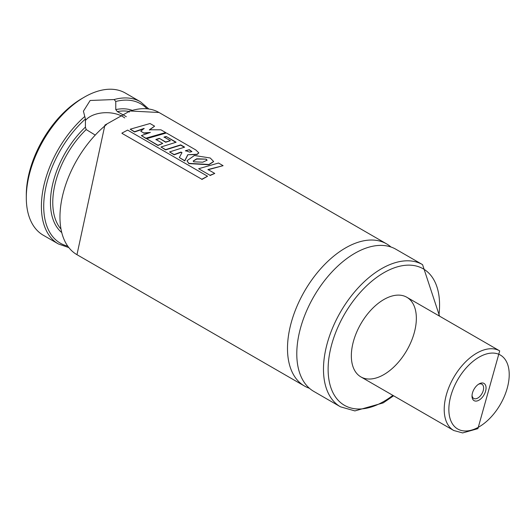 <?xml version="1.0" encoding="UTF-8"?>
<svg xmlns="http://www.w3.org/2000/svg" width="526" height="526" viewBox="0 0 526 526"><rect width="100%" height="100%" fill="white"/><g stroke="black" fill="none" stroke-linecap="round" stroke-linejoin="round"><path stroke-width="0.79" d="M383.848 374.604A45.966 26.537 -60 0 1 360.862 376.886A45.966 26.537 -60 0 1 360.862 323.806A45.966 26.537 -60 0 1 406.828 297.262A45.966 26.537 -60 0 1 413.877 334.095A45.966 26.537 -60 0 1 383.848 374.604M422.569 264.644A82.089 47.393 -60 0 0 340.48 312.036A82.089 47.393 -60 0 0 340.48 406.822L313.785 391.403A82.089 47.393 -60 0 1 313.785 296.625A82.089 47.393 -60 0 1 395.868 249.232L422.569 264.644L439.578 316.172M309.4 388.267A82.089 47.393 -60 0 1 304.495 386.045A82.089 47.393 -60 0 1 304.495 291.259A82.089 47.393 -60 0 1 386.584 243.867A82.089 47.393 -60 0 1 390.963 247.003M129.297 112.117L129.383 111.302L104.904 125.096L76.967 254.683A82.089 47.393 -60 0 1 62.456 196.237A82.089 47.393 -60 0 1 106.633 124.438M129.383 111.302L129.297 111.644L129.383 111.302A82.089 47.393 -60 0 1 159.049 112.505L129.357 110.947M94.68 134.741L86.179 129.567L85.416 127.114L85.416 119.001L83.417 111.196L90.15 100.486L114.116 99.546L115.773 101.472L115.773 109.586L117.331 111.584L126.306 116.673M68.702 247.549L58.393 243.959L43.303 235.247A82.089 47.393 -60 0 1 26.3 197.664A82.089 47.393 -60 0 1 84.344 97.132A82.089 47.393 -60 0 1 125.385 93.069L140.475 101.781L148.74 108.915M26.3 197.664L26.3 194.988A78.801 45.499 -60 0 1 82.023 98.474L84.344 97.132M124.715 117.936A22.986 13.268 0 0 0 90.15 116.568A22.986 13.268 0 0 0 85.416 120.539M140.771 131.23L144.124 128.39L134.557 131.717L130.205 129.205L150.035 123.525L154.605 126.161L149.41 129.777L160.943 129.817L165.651 132.539L145.886 138.213L141.362 135.603L150.41 132.414L143.73 132.946L140.771 131.23L143.73 132.946M149.292 132.756L143.736 133.209M165.651 132.539L145.906 138.469L141.362 135.603M149.397 130.054L154.605 126.161M144.111 128.66L134.577 131.973L130.205 129.205M185.481 150.955L189.301 149.693L191.898 151.56L189.833 152.159L185.494 150.679L189.301 149.693M189.275 149.976L191.839 151.692M195.81 149.963L198.808 152.849L197.04 154.269L187.775 154.736L184.777 160.693L179.333 157.544L181.957 152.612L180.957 152.053L174.126 154.559L169.569 151.929L184.639 147.142L180.694 144.86L165.572 149.64L161.002 147.004L176.118 142.224L166.242 136.523L164.059 137.03L170.411 140.698L165.67 141.987L159.365 138.351L155.9 139.475L162.718 143.407L157.958 145.248L146.59 138.68L166.4 132.973L195.81 149.963M198.775 152.994L197.013 154.552L187.775 154.736M162.718 143.407L157.978 145.498L146.59 138.68M170.411 140.698L165.664 142.263L159.365 138.351M159.358 138.621L155.906 139.738M175.75 142.303L166.242 136.523M166.216 136.799L164.04 137.306M184.264 147.221L180.661 145.143L165.591 149.897L161.002 147.004M181.95 152.882L180.957 152.323L174.145 154.815L169.569 151.929M187.769 155.006L184.797 160.943L179.333 157.544M193.206 161.147L196.717 159.069L206.153 159.135L207.126 160.18L202.78 162.186L193.732 161.811L193.187 161.015L196.731 158.793L206.153 159.135M206.12 159.417L207.086 160.325M194.41 155.492L210.229 157.997L213.622 161.495L208.927 164.48L188.801 163.349L187.026 160.706L194.41 155.492M213.595 161.64L208.914 164.756L188.827 163.599L187.039 160.831M198.65 168.721L218.52 163.034L223.096 165.677L207.974 169.53L214.753 173.442L210.012 175.276L198.65 168.721L210.012 175.276M210.032 175.533L214.753 173.442M207.974 169.793L223.096 165.677M121.927 133.111L127.634 130.093L207.553 176.236L201.833 179.241L121.973 133.348L201.833 179.241M201.879 179.478L207.553 176.236M479.133 383.868A9.935 5.733 120 0 0 479.035 383.921A9.935 5.733 120 0 0 472.013 396.085A9.935 5.733 120 0 0 479.008 400.161A9.935 5.733 120 0 0 486.063 388.05A9.935 5.733 120 0 0 479.133 383.868M472.046 395.335A8.206 4.741 120 0 0 473.716 398.438A8.206 4.741 120 0 0 481.921 393.698A8.206 4.741 120 0 0 481.921 384.217A8.206 4.741 120 0 0 478.397 384.322M392.869 395.361A78.801 45.499 -60 0 1 383.848 401.417A78.801 45.499 -60 0 1 328.204 365.715A78.801 45.499 -60 0 1 389.871 269.628A78.801 45.499 -60 0 1 438.835 315.738M117.331 111.584A69.281 40.002 -60 0 1 129.297 111.525M60.543 228.58A69.281 40.002 -60 0 1 86.179 129.567M115.773 109.586A70.925 40.949 -60 0 1 131.816 110.197M61.351 232.249A70.925 40.949 -60 0 1 85.416 127.114M115.773 101.472A80.445 46.446 -60 0 1 146.925 108.685M67.598 246.089A80.445 46.446 -60 0 1 44.578 194.488A80.445 46.446 -60 0 1 85.416 119.001M114.116 99.546A82.089 47.393 -60 0 1 140.475 101.781M58.393 243.959A82.089 47.393 -60 0 1 43.415 187.67A82.089 47.393 -60 0 1 84.752 116.502M478.621 427.119A42.685 24.643 -60 0 1 453.11 389.161A42.685 24.643 -60 0 1 505.381 359.81A42.685 24.643 -60 0 1 478.621 427.119M453.734 430.498A45.966 26.537 -60 0 1 453.734 377.418A45.966 26.537 -60 0 1 499.7 350.881L477.91 428.644L462.65 432.931L453.734 430.498L360.862 376.886M340.48 406.822L354.899 410.911L383.165 402.916L393.612 395.789M386.584 243.867L159.049 112.505M304.495 386.045L76.967 254.683M499.7 350.881L406.828 297.262"/></g></svg>
